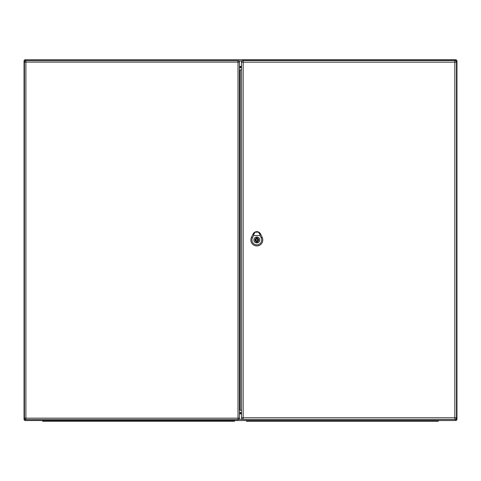 <?xml version="1.0" encoding="UTF-8"?>
<svg xmlns="http://www.w3.org/2000/svg" width="481" height="481" viewBox="0 0 481 481"><rect width="100%" height="100%" fill="white"/><g stroke="black" fill="none" stroke-linecap="round" stroke-linejoin="round"><path stroke-width="0.72" d="M455.591 419.252L456.95 419.252A1.263 1.263 0 0 1 455.687 420.514A1.263 1.263 0 0 0 456.95 419.252L456.95 61.027L456.95 419.252A1.263 1.263 0 0 1 455.687 420.514L25.313 420.514A1.263 1.263 0 0 1 24.05 419.252L24.05 61.027L24.05 419.252L24.928 419.252M25.313 60.78L25.313 59.764A1.263 1.263 0 0 0 24.05 61.027A1.263 1.263 0 0 1 25.313 59.764L455.687 59.764A1.263 1.263 0 0 1 456.95 61.027A1.263 1.263 0 0 0 455.687 59.764A1.263 1.263 0 0 1 456.95 61.027L456.066 61.027M239.448 413.438L241.54 413.438M241.528 66.841L239.448 66.841M241.498 67.388L239.448 67.388M239.448 412.89L241.522 412.89M239.448 412.578L241.504 412.578M241.492 67.689L241.492 62.145L243.152 62.145L243.152 417.773L454.84 417.773L454.84 62.145L243.152 62.145L243.152 60.486L454.84 60.486A1.659 1.659 0 0 1 456.499 62.145L456.499 417.773A1.659 1.659 0 0 1 454.84 419.432L243.152 419.432A1.659 1.659 0 0 1 241.492 417.773L241.492 67.689L239.448 67.701M42.629 420.514L42.629 421.236L234.548 421.236L234.548 420.514M258.453 232.143L260.161 233.994L258.453 232.143L259.89 234.337L260.089 235.528L253.559 235.528L253.764 234.337L255.195 232.143L256.758 231.788L258.387 232.101M255.195 232.143C253.529 234 252.826 233.94 254.876 232.149A4.149 4.149 0 0 0 253.084 234.013L251.461 237.398A5.946 5.946 0 0 0 256.824 245.917A5.946 5.946 0 0 0 262.187 237.398L260.564 234.013A4.149 4.149 0 0 0 258.778 232.149L254.876 232.149C252.826 233.94 253.529 234 255.195 232.143L255.261 232.101M259.758 239.959A2.928 2.928 0 0 1 255.357 242.496A2.928 2.928 0 0 1 255.357 237.422A2.928 2.928 0 0 1 259.758 239.959M262.199 237.392L260.576 234.013A4.161 4.161 0 0 0 253.072 234.013L251.449 237.392A5.958 5.958 0 0 0 256.824 245.929A5.958 5.958 0 0 0 262.199 237.392M260.089 235.528L261.213 237.861A4.864 4.864 0 0 1 256.824 244.835A4.864 4.864 0 0 1 252.441 237.861L253.559 235.528M256.824 237.073A2.886 2.886 0 0 0 253.938 239.959A2.886 2.886 0 0 0 256.824 242.845A2.886 2.886 0 0 0 259.71 239.959A2.886 2.886 0 0 0 256.824 237.073M257.365 238.239L257.365 237.38A2.633 2.633 0 0 0 256.283 237.38L256.283 238.239A1.804 1.804 0 0 0 256.283 241.678L256.283 242.538A2.633 2.633 0 0 0 257.365 242.538L257.365 241.678A1.804 1.804 0 0 0 257.365 238.239M256.824 240.861A0.902 0.902 0 0 0 257.726 239.959A0.902 0.902 0 0 0 256.824 239.057A0.902 0.902 0 0 0 255.922 239.959A0.902 0.902 0 0 0 256.824 240.861M246.452 420.514L246.452 421.236L438.371 421.236L438.371 420.514M239.448 67.484L239.448 418.169A1.443 1.443 0 0 1 238.005 419.612L25.884 419.612A1.443 1.443 0 0 1 24.441 418.169L24.441 62.109L25.884 62.109L25.884 418.169L238.005 418.169L238.005 62.109L25.884 62.109L25.884 60.666L238.005 60.666L238.005 62.109L239.448 62.109L239.448 67.484M239.448 69.811L241.492 70.046M241.492 410.233L240.169 410.233L240.169 70.046M239.448 410.467L240.169 410.233M25.884 60.666A1.443 1.443 0 0 0 24.441 62.109A1.443 1.443 0 0 1 25.884 60.666M239.448 62.109A1.443 1.443 0 0 0 238.005 60.666A1.443 1.443 0 0 1 239.448 62.109M239.442 66.089L239.448 80.147M239.442 414.183L239.448 400.132M243.152 60.486A1.659 1.659 0 0 0 241.492 62.145A1.659 1.659 0 0 1 243.152 60.486M239.448 66.438L241.54 66.438M241.534 413.84L239.448 413.84M238.961 419.252L242.4 419.252M455.687 420.514L455.687 419.198M241.925 61.027L238.961 61.027M241.504 412.596L239.448 412.596M239.448 67.683L241.492 67.683M455.687 60.72L455.687 59.764M25.313 420.514L25.313 419.498M25.313 59.764A1.263 1.263 0 0 0 24.05 61.027L24.928 61.027M231.662 421.236L231.662 420.514M45.515 421.236L45.515 420.514M260.606 233.994L259.848 234.361M252.525 237.903L251.377 237.355M261.129 237.903L262.277 237.355M253.806 234.361L253.042 233.994M256.824 238.516A1.443 1.443 0 0 0 255.381 239.959A1.443 1.443 0 0 0 256.824 241.402A1.443 1.443 0 0 0 258.267 239.959A1.443 1.443 0 0 0 256.824 238.516M435.485 421.236L435.485 420.514M249.338 421.236L249.338 420.514M24.441 418.169A1.443 1.443 0 0 0 25.884 419.612L25.884 418.169L24.441 418.169M238.005 419.612A1.443 1.443 0 0 0 239.448 418.169L238.005 418.169L238.005 419.612M456.499 62.145A1.659 1.659 0 0 0 454.84 60.486L454.84 62.145L456.499 62.145M456.499 417.773L454.84 417.773L454.84 419.432A1.659 1.659 0 0 0 456.499 417.773M243.152 419.432L243.152 417.773L241.492 417.773M254.84 232.167L253.373 233.532M260.287 233.544L258.808 232.167"/></g></svg>
